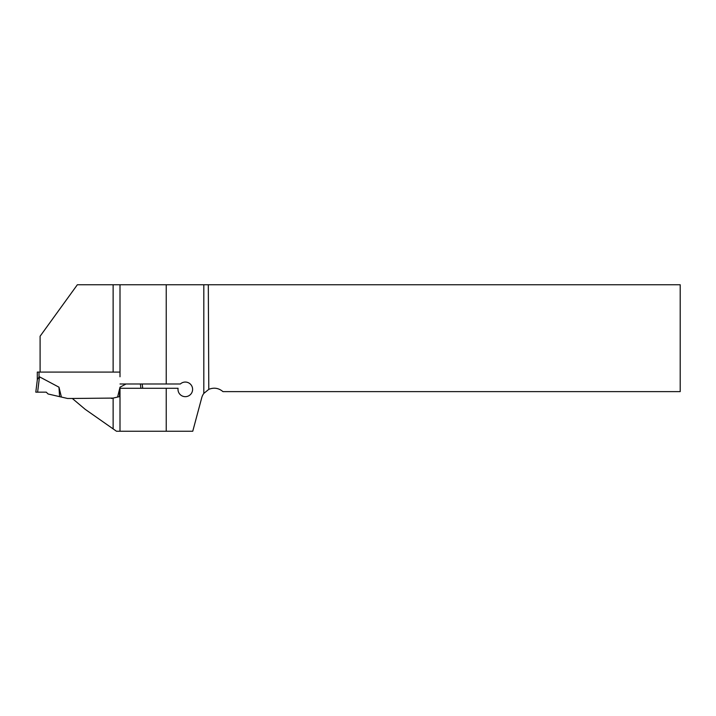 <?xml version="1.0" encoding="UTF-8"?>
<svg xmlns="http://www.w3.org/2000/svg" width="716" height="716" viewBox="0 0 716 716"><rect width="100%" height="100%" fill="white"/><g stroke="black" fill="none" stroke-linecap="round" stroke-linejoin="round"><path stroke-width="1.07" d="M113.128 428.893L113.128 398.087L72.316 398.472L85.204 409.337L116.493 431.247L192.756 431.247L201.742 397.729A12.888 12.888 0 0 1 203.809 393.424L208.786 389.361L208.311 284.753L680.2 284.753L680.2 391.616L222.945 391.616C218.684 388.018 213.959 387.275 208.786 389.361M113.128 398.087L119.984 396.512L120.002 388.287L120.002 431.247M40.096 372.087L40.096 336.234L77.355 284.753L208.311 284.753M37.304 379.91L37.304 372.087L120.002 372.087L113.128 372.087L113.128 284.753M120.002 284.753L120.002 376.777M120.002 383.991L180.351 383.991A7.303 7.303 0 0 1 191.888 386.201A7.303 7.303 0 0 1 186.393 396.583A7.303 7.303 0 0 1 178.078 388.287L120.002 388.287M166.237 284.753L166.237 383.991M166.237 388.287L166.237 431.247M58.981 387.186L59.571 396.637L48.07 393.979L46.245 392.153L35.8 392.153L46.245 392.153L37.617 392.153L39.496 376.831L39.022 377.099L39.496 376.831L58.981 387.186L61.406 397.058L67.537 398.472L72.316 398.472M111.463 398.472L117.594 397.058L120.019 387.186L126.034 383.991M37.617 392.153L35.8 392.153L37.339 379.641L39.022 377.099L39.022 372.087M120.019 387.186L119.429 396.637L119.984 396.512M119.429 396.637L117.594 397.058M140.909 388.287L140.381 383.991M59.571 396.637L61.406 397.058M142.726 388.287L142.198 383.991L142.726 388.287M203.809 393.424L203.809 284.753"/></g></svg>
